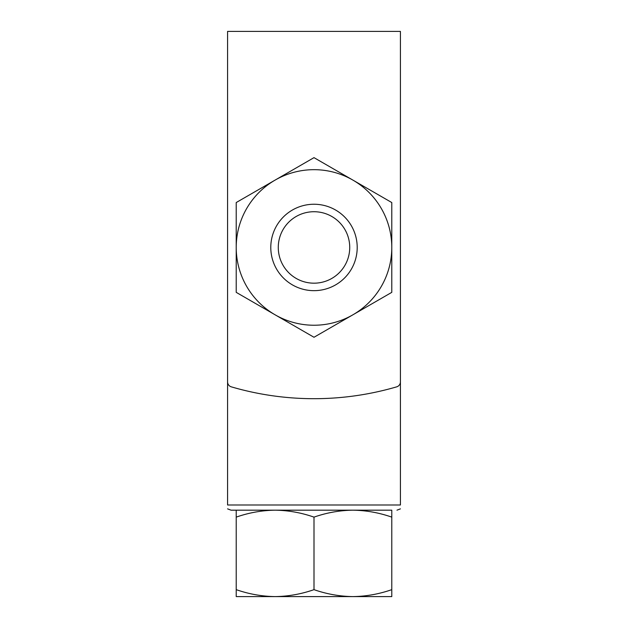 <?xml version="1.0" encoding="UTF-8"?>
<svg xmlns="http://www.w3.org/2000/svg" width="628" height="628" viewBox="0 0 628 628"><rect width="100%" height="100%" fill="white"/><g stroke="black" fill="none" stroke-linecap="round" stroke-linejoin="round"><path stroke-width="0.94" d="M270.786 596.6L391.778 596.6L391.778 589.653C379.077 594.088 366.116 596.404 352.889 596.6C339.67 596.396 326.709 594.08 314 589.653C301.299 594.088 288.338 596.404 275.111 596.6C261.892 596.396 248.931 594.08 236.222 589.653L236.222 510.179L275.111 510.179C288.331 510.376 301.291 512.691 314 517.127C326.701 512.691 339.662 510.376 352.889 510.179C366.108 510.376 379.069 512.691 391.778 517.127L391.778 510.179L352.889 510.179M400.421 381.871L400.421 31.4L227.579 31.4L227.579 381.871A5.189 5.189 0 0 0 231.308 386.848A294.556 294.556 0 0 0 396.692 386.848A5.189 5.189 0 0 0 400.421 381.871M227.579 260.416L227.579 504.99C227.579 510.674 227.579 510.674 227.579 504.99L400.421 504.99C400.421 510.674 400.421 510.674 400.421 504.99L400.421 260.416M227.579 508.861L231.033 510.179L357.214 510.179M236.222 517.127C248.924 512.691 261.884 510.376 275.111 510.179M314 157.644L391.778 202.546L391.778 292.358L314 337.267L236.222 292.358L236.222 202.546L314 157.644M236.222 247.456A77.778 77.778 0 0 0 352.889 314.816A77.778 77.778 0 0 0 352.889 180.095A77.778 77.778 0 0 0 236.222 247.456M270.786 247.456A43.214 43.214 0 0 0 335.603 284.877A43.214 43.214 0 0 0 335.603 210.035A43.214 43.214 0 0 0 270.786 247.456M314 589.653L314 517.127M391.778 589.653L391.778 517.127M236.222 589.653L236.222 596.6L275.111 596.6M278.275 247.456A35.725 35.725 0 0 0 331.867 278.392A35.725 35.725 0 0 0 331.867 216.511A35.725 35.725 0 0 0 278.275 247.456M400.421 508.861L396.967 510.179"/></g></svg>
